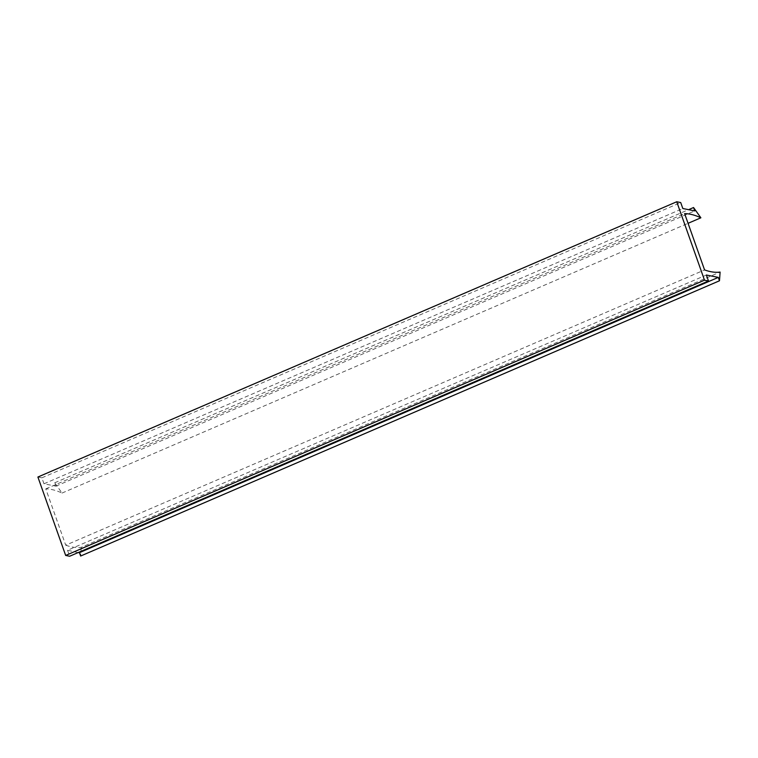 <?xml version="1.0" encoding="UTF-8"?>
<svg xmlns="http://www.w3.org/2000/svg" width="758" height="758" viewBox="0 0 758 758"><rect width="100%" height="100%" fill="white"/><g stroke="black" fill="none" stroke-linecap="round" stroke-linejoin="round"><path stroke-width="0.57" stroke-dasharray="3.79 2.84" d="M37.9 477.028L41.87 477.824L43.983 483.784L55.903 486.162L54.709 482.789L62.042 493.06C56.158 490.312 50.739 488.919 45.783 488.872L65.728 545.192L704.57 269.924M45.783 488.872L684.626 213.604M65.728 545.192C71.404 547.267 76.577 547.987 81.258 547.342L720.1 272.075M81.258 547.342L80.642 556.031M78.083 552.601L67.528 550.27L706.371 275.012M67.528 550.27L69.641 556.239M41.87 477.824L680.712 202.557M43.983 483.784L682.825 208.516M55.903 486.162L694.745 210.904M54.709 482.789L689.373 209.322M62.042 493.06L688.065 223.316"/><path stroke-width="1.14" d="M684.626 213.604L704.57 269.924C710.237 271.999 715.419 272.719 720.1 272.075L719.484 280.773L718.29 277.39L706.371 275.012L708.484 280.972L704.504 280.176L676.742 201.761L680.712 202.557L682.825 208.516L694.745 210.904L693.551 207.521L700.875 217.802C694.991 215.045 689.572 213.652 684.626 213.604M718.29 277.39L79.448 552.658L80.642 556.031L719.484 280.773M79.448 552.658L78.083 552.601M704.504 280.176L65.671 555.443L69.641 556.239L708.484 280.972M65.671 555.443L37.9 477.028L676.742 201.761M689.373 209.322L693.551 207.521M688.065 223.316L700.875 217.802"/></g></svg>

